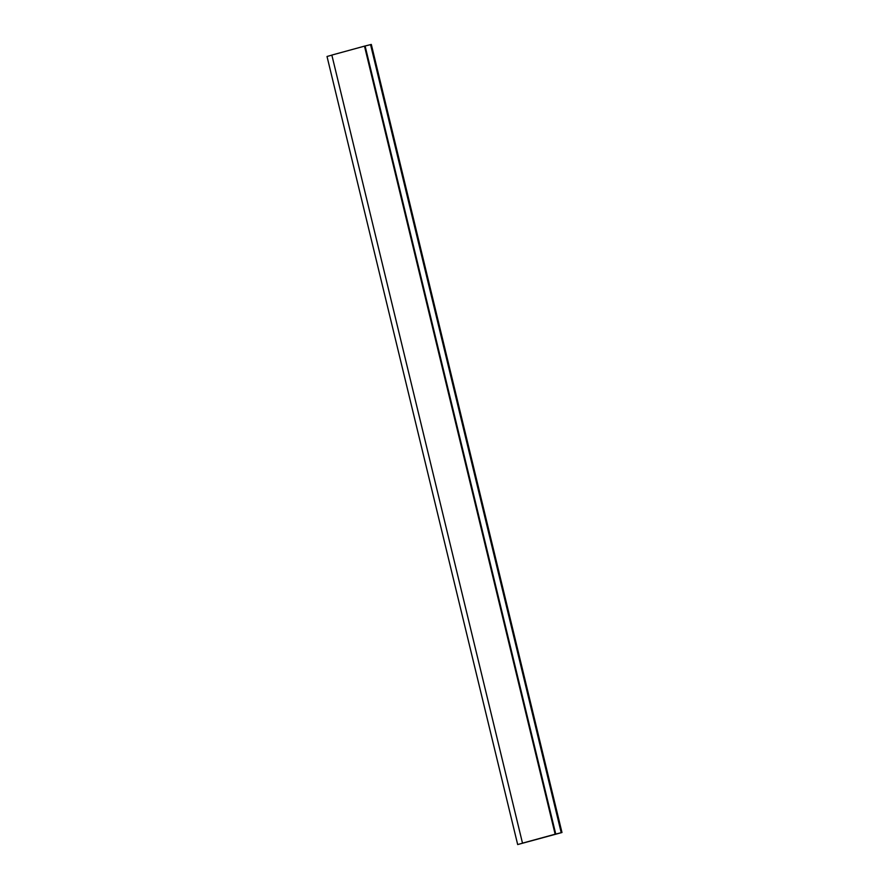 <?xml version="1.0" encoding="UTF-8"?>
<svg xmlns="http://www.w3.org/2000/svg" width="889" height="889" viewBox="0 0 889 889"><rect width="100%" height="100%" fill="white"/><g stroke="black" fill="none" stroke-linecap="round" stroke-linejoin="round"><path stroke-width="1.33" d="M517.676 844.55L561.981 832.515L371.324 44.45L364.49 46.139L331.841 55.074L522.499 843.15L523.11 843.061L517.676 844.55L327.019 56.485L331.864 55.151M561.981 832.515L555.147 834.204L364.49 46.139M555.147 834.204L522.499 843.15M555.758 834.115L365.112 46.05M561.203 832.626L370.546 44.561"/></g></svg>
